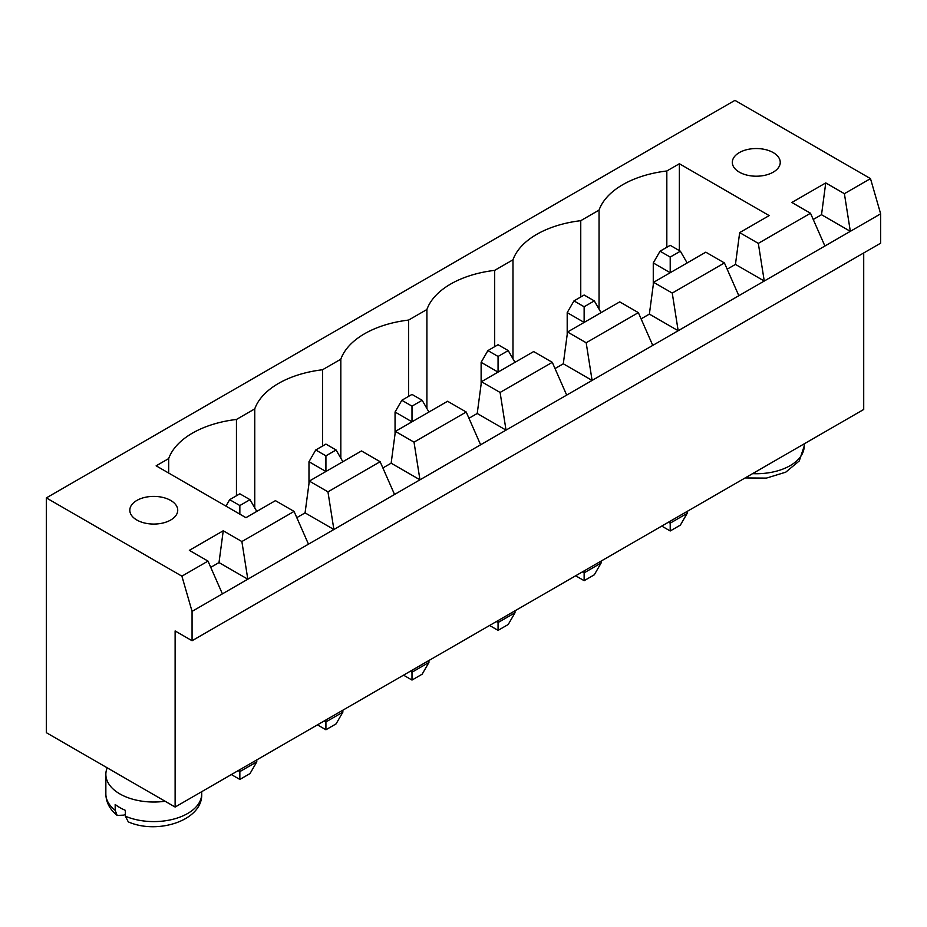 <?xml version="1.0" encoding="UTF-8"?>
<svg xmlns="http://www.w3.org/2000/svg" width="927" height="927" viewBox="0 0 927 927"><rect width="100%" height="100%" fill="white"/><g stroke="black" fill="none" stroke-linecap="round" stroke-linejoin="round"><path stroke-width="1.39" d="M175.122 630.951L175.122 807.035L46.35 732.689L46.35 497.903L181.901 576.165L192.063 611.38L192.063 640.731L175.122 630.951M863.709 252.967L863.709 409.479L175.122 807.035M46.35 497.903L734.937 100.359L870.488 178.621L880.65 213.836L880.65 243.175L192.063 640.731M880.65 213.836L192.063 611.38M575.667 575.783L584.137 580.673L594.3 574.798L601.078 563.06L601.078 561.102M601.078 563.06L584.137 572.851L584.137 570.893M582.446 571.866L584.137 572.851L584.137 580.673M668.518 522.168L670.209 523.152L670.209 521.194M661.739 526.084L670.209 530.974L680.372 525.111L687.15 513.373L687.15 511.414M687.15 513.373L670.209 523.152L670.209 530.974M317.451 724.856L325.922 729.758L336.084 723.883L342.863 712.145L342.863 710.186M324.218 720.951L325.922 721.924L325.922 719.966M342.863 712.145L325.922 721.924L325.922 729.758M410.302 671.252L411.994 672.237L411.994 670.279M403.523 675.169L411.994 680.059L422.156 674.196L428.934 662.446L428.934 660.499M428.934 662.446L411.994 672.237L411.994 680.059M489.595 625.47L498.066 630.36L508.228 624.497L515.006 612.759L515.006 610.8M515.006 612.759L498.066 622.538L498.066 620.58M496.374 621.565L498.066 622.538L498.066 630.36M238.146 770.638L239.85 771.623L239.85 769.665M231.368 774.555L239.85 779.445L250.012 773.582L256.791 761.843L256.791 759.885M256.791 761.843L239.85 771.623L239.85 779.445M870.488 178.621L844.393 193.685L825.748 182.92L791.867 202.48L810.499 213.245L758.321 243.372L739.676 232.619L769.167 215.597L679.364 163.743L666.826 170.985A87.057 50.267 0 0 0 599.051 210.116L580.754 220.684A87.057 50.267 0 0 0 512.979 259.803L494.67 270.371A87.057 50.267 0 0 0 426.907 309.502L408.598 320.07A87.057 50.267 0 0 0 340.823 359.201L322.526 369.757A87.057 50.267 0 0 0 254.751 408.888L236.455 419.456A87.057 50.267 0 0 0 168.679 458.587L156.142 465.817L245.945 517.672L275.423 500.65L294.068 511.414L241.877 541.542L223.245 530.777L189.351 550.337L207.996 561.102L181.901 576.165M813.246 219.49L821.519 214.716L850.326 231.344L844.393 193.685M207.996 561.102L222.399 593.871M810.499 213.245L824.903 246.014M727.174 269.178L735.447 264.404L764.254 281.032L758.321 243.372M641.102 318.876L649.375 314.102L678.17 330.73L672.249 293.071L724.427 262.944L738.831 295.713M210.73 567.347L219.004 562.573L223.245 530.777M241.877 541.542L247.81 579.201L219.004 562.573M294.068 511.414L308.471 544.184M555.03 368.564L563.303 363.79L592.098 380.429L586.177 342.758L638.355 312.631L652.759 345.4M296.802 517.648L305.076 512.874L309.317 481.078L361.495 450.951L380.14 461.716L394.543 494.485M380.14 461.716L327.949 491.843L333.882 529.502L305.076 512.874M468.958 418.262L477.22 413.488L506.026 430.116L500.093 392.457L552.283 362.33L566.687 395.099M382.886 467.961L391.148 463.187L395.389 431.391L447.579 401.264L466.211 412.017L480.615 444.786M466.211 412.017L414.021 442.156L419.954 479.815L391.148 463.187M107.208 767.823A47.926 27.671 0 0 0 105.852 774.358A47.926 27.671 0 0 0 119.884 793.929A47.926 27.671 0 0 0 165.099 801.241M821.519 214.716L825.748 182.92M735.447 264.404L739.676 232.619M649.375 314.102L653.605 282.306L705.795 252.179L724.427 262.944M563.303 363.79L567.533 332.005L619.723 301.878L638.355 312.631M477.22 413.488L481.461 381.692L533.651 351.565L552.283 362.33M679.364 163.743L679.364 250.614M666.826 170.985L666.826 247.289M599.051 210.116L599.051 309.108M168.679 458.587L168.679 473.06M580.754 220.684L580.754 296.988M236.455 419.456L236.455 495.76M512.979 259.803L512.979 358.807M254.751 408.888L254.751 507.892M494.67 270.371L494.67 346.675M322.526 369.757L322.526 446.061M426.907 309.502L426.907 408.494M340.823 359.201L340.823 458.193M408.598 320.07L408.598 396.374M739.34 172.155A23.963 13.835 0 0 0 765.459 175.157A23.963 13.835 0 0 0 780.244 162.376A23.963 13.835 0 0 0 756.281 148.54A23.963 13.835 0 0 0 732.318 162.376A23.963 13.835 0 0 0 739.34 172.155M136.825 520.012A23.963 13.835 0 0 0 162.943 523.013A23.963 13.835 0 0 0 177.729 510.232A23.963 13.835 0 0 0 153.778 496.397A23.963 13.835 0 0 0 129.815 510.232A23.963 13.835 0 0 0 136.825 520.012M672.249 293.071L653.605 282.306M586.177 342.758L567.533 332.005M327.949 491.843L309.317 481.078M500.093 392.457L481.461 381.692M414.021 442.156L395.389 431.391M115.18 810.337L117.161 815.436C109.792 809.445 106.014 802.284 105.852 793.929A47.926 27.671 0 0 0 115.18 810.337L115.18 804.462A47.926 27.671 0 0 0 119.884 807.614A47.926 27.671 0 0 0 125.354 810.337L125.354 816.2L128.297 821.878C157.799 834.96 203.048 820.279 201.692 793.929L201.692 791.693M117.161 815.436L123.789 815.146L125.354 814.242M687.15 262.944L680.372 251.205L670.209 257.069L670.209 272.723L653.268 262.944L653.268 284.856M601.078 312.631L594.3 300.893L584.137 306.767L584.137 322.411L567.197 312.631L567.197 334.543M428.934 412.017L422.156 400.279L411.994 406.153L411.994 421.808L395.053 412.017L395.053 433.929M515.006 362.33L508.228 350.591L498.066 356.455L498.066 372.109L481.125 362.33L481.125 384.242M342.863 461.716L336.084 449.977L325.922 455.841L325.922 471.495L308.981 461.716L308.981 483.627M680.372 251.205L670.209 245.331L660.047 251.205L653.268 262.944M670.209 257.069L660.047 251.205M584.137 306.767L573.975 300.893L567.197 312.631M594.3 300.893L584.137 295.029L573.975 300.893M422.156 400.279L411.994 394.415L401.82 400.279L395.053 412.017M411.994 406.153L401.82 400.279M508.228 350.591L498.066 344.717L487.903 350.591L481.125 362.33M498.066 356.455L487.903 350.591M336.084 449.977L325.922 444.103L315.748 449.977L308.981 461.716M325.922 455.841L315.748 449.977M256.791 511.414L250.012 499.676L239.85 493.801L229.676 499.676L225.956 506.13M239.85 514.149L239.85 505.539L229.676 499.676M250.012 499.676L239.85 505.539M752.562 473.651A47.926 27.671 0 0 0 804.207 446.072L804.207 443.836M125.354 816.2A47.926 27.671 0 0 0 175.388 818.622A47.926 27.671 0 0 0 201.692 793.929M105.852 793.929L105.852 774.358M804.207 446.072L799.271 460.939L785.737 472.179L766.444 478.1L745.123 477.95"/></g></svg>
